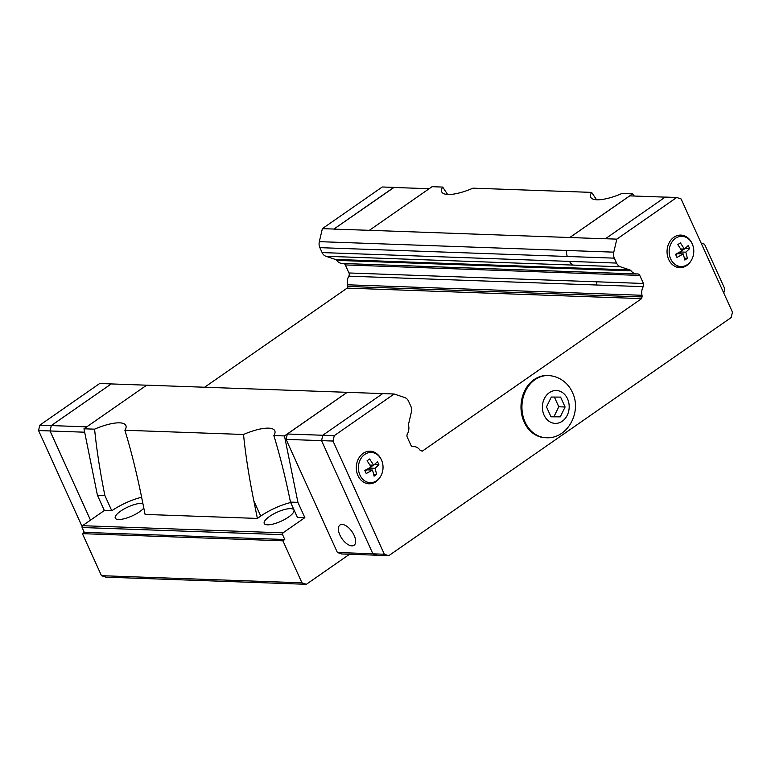 <?xml version="1.0" encoding="UTF-8"?>
<svg xmlns="http://www.w3.org/2000/svg" width="771" height="771" viewBox="0 0 771 771"><rect width="100%" height="100%" fill="white"/><g stroke="black" fill="none" stroke-linecap="round" stroke-linejoin="round"><path stroke-width="1.16" d="M143.811 508.079A16.297 4.925 155.6 0 1 118.503 519.509A16.297 4.925 155.6 0 1 115.284 518.16A16.297 4.925 155.6 0 1 120.681 511.086A16.297 4.925 155.6 0 1 141.758 503.338A16.297 4.925 155.6 0 1 142.876 503.453M266.66 518.748A16.297 4.925 -24.4 0 0 264.231 523.47A16.297 4.925 -24.4 0 0 267.45 524.82A16.297 4.925 -24.4 0 0 285.039 519.24A16.297 4.925 -24.4 0 0 293.915 509.997A16.297 4.925 -24.4 0 0 290.706 508.648A16.297 4.925 -24.4 0 0 266.66 518.748M569.856 237.458L632.567 193.849L621.946 193.473A31.611 9.56 155.6 0 1 596.927 199.785A31.611 9.56 155.6 0 1 590.682 197.164A31.611 9.56 155.6 0 1 591.636 192.384L472.999 188.163A31.611 9.56 155.6 0 1 447.98 194.475A31.611 9.56 155.6 0 1 441.735 191.854A31.611 9.56 155.6 0 1 442.689 187.074L432.068 186.698L369.357 230.317L605.36 238.798L665.267 197.077L676.726 197.482L681.101 198.957L732.45 312.159L731.187 317.546L388.729 555.718L384.353 554.243L333.005 441.041L334.267 435.654L394.154 394L382.705 393.586L322.808 435.239L334.267 435.654M282.581 534.66L284.778 539.507L282.909 540.808L301.972 582.828L101.473 575.686L82.41 533.657L84.28 532.366L82.083 527.518L282.581 534.66L283.005 532.848L82.507 525.697L104.355 510.508L97.416 495.223L104.866 495.483C99.999 471.303 96.577 449.194 94.592 429.168A31.611 9.56 155.6 0 1 119.611 422.845A31.611 9.56 155.6 0 1 125.856 425.467A31.611 9.56 155.6 0 1 124.902 430.247C131.06 450.428 136.602 472.604 141.527 496.794L145.093 514.421L257.379 518.42L260.743 516.078A31.611 9.56 155.6 0 1 290.657 502.509M257.379 518.42L253.813 500.793C248.946 476.613 245.515 454.505 243.53 434.478A31.611 9.56 155.6 0 1 268.559 428.156A31.611 9.56 155.6 0 1 274.794 430.777A31.611 9.56 155.6 0 1 273.85 435.557C280.008 455.738 285.549 477.914 290.474 502.104L297.924 502.364L284.47 435.933L347.181 392.323L146.683 385.172L83.972 428.792L97.416 495.223M297.924 502.364L304.853 517.649L297.404 517.389L290.474 502.104M351.865 545.887A12.346 6.12 55.2 0 1 340.811 536.809A12.346 6.12 55.2 0 1 339.953 525.032A12.346 6.12 55.2 0 1 342.141 524.444A12.346 6.12 55.2 0 1 353.185 533.522A12.346 6.12 55.2 0 1 354.053 545.309A12.346 6.12 55.2 0 1 351.865 545.887M524.145 422.055A31.119 25.347 -88 0 1 524.791 390.608A31.119 25.347 -88 0 1 547.449 375.516L548.393 375.544A31.119 25.347 -88 0 0 525.735 390.646A31.119 25.347 -88 0 0 525.09 422.084A31.119 25.347 -88 0 0 546.176 437.745L545.232 437.716A31.119 25.347 -88 0 1 524.145 422.055M681.14 266.621A16.297 13.28 -88 0 1 678.027 267.479M691.356 260.251A16.297 13.28 -88 0 1 679.743 267.682A16.297 13.28 -88 0 1 668.698 259.47A16.297 13.28 -88 0 1 669.035 243A16.297 13.28 -88 0 1 680.899 235.097A16.297 13.28 -88 0 1 691.944 243.299A16.297 13.28 -88 0 1 691.963 243.337M370.388 482.742A16.297 13.28 -88 0 1 367.275 483.6M380.604 476.362A16.297 13.28 -88 0 1 368.991 483.793A16.297 13.28 -88 0 1 357.946 475.591A16.297 13.28 -88 0 1 358.284 459.121A16.297 13.28 -88 0 1 370.147 451.218A16.297 13.28 -88 0 1 381.192 459.42A16.297 13.28 -88 0 1 381.211 459.449M371.689 482.588A15.112 12.307 -88 0 1 359.932 475.042A15.112 12.307 -88 0 1 360.664 458.986A15.112 12.307 -88 0 1 372.759 452.606A15.112 12.307 -88 0 1 381.5 460.046A15.112 12.307 -88 0 1 371.689 482.588L367.15 483.118A15.805 12.876 -88 0 1 365.762 483.186M373.675 465.202L377.501 461.636L378.898 464.72L375.072 468.296L376.634 474.425L374.089 476.189L372.538 470.059L366.215 473.539L364.818 470.455L371.13 466.966L367.092 460.75L369.627 458.986L373.675 465.202L369.935 465.067M682.441 266.477A15.112 12.307 -88 0 1 670.683 258.931A15.112 12.307 -88 0 1 671.416 242.875A15.112 12.307 -88 0 1 683.511 236.495A15.112 12.307 -88 0 1 692.252 243.935A15.112 12.307 -88 0 1 682.441 266.477L677.902 266.997A15.805 12.876 -88 0 1 676.514 267.065M684.426 249.091L688.252 245.515L689.659 248.599L685.824 252.175L687.385 258.304L684.841 260.068L683.289 253.938L676.967 257.427L675.569 254.334L681.882 250.854L677.844 244.629L680.379 242.865L684.426 249.091L680.687 248.956M388.729 555.718L377.27 555.303L372.894 553.838L321.546 440.636L322.808 435.239M680.379 251.703L680.851 253.852M684.156 249.081L681.805 250.71M683.289 253.938L677.458 253.736L675.83 254.864M684.388 258.198L687.385 258.304M680.003 251.972L685.824 252.175M685.149 248.445L689.659 248.599M677.642 235.473A15.805 12.876 -88 0 1 679.02 235.647L683.511 236.495M369.627 467.824L370.099 469.973M373.405 465.192L371.053 466.831M372.538 470.059L366.707 469.847L365.078 470.985M373.636 474.319L376.634 474.425M369.242 468.084L375.072 468.296M374.398 464.556L378.898 464.72M366.88 451.594A15.805 12.876 -88 0 1 368.268 451.758L372.759 452.606M368.422 451.286A16.297 13.28 -88 0 1 371.468 452.365M679.174 235.174A16.297 13.28 -88 0 1 682.219 236.244M565.085 407.001L560.286 416.851L550.995 416.803L546.504 406.895L551.304 397.046L560.594 397.104L565.085 407.001L558.782 406.78L554.378 397.065M560.286 416.851L553.983 416.629L558.782 406.78M550.908 416.61L553.983 416.629M605.37 238.731L616.829 239.135L613.783 252.156A7.903 6.438 92 0 0 614.333 258.15L616.569 263.075A7.903 6.438 92 0 0 620.414 266.776L629.753 269.917A2.968 2.409 -88 0 1 631.121 270.862A9.878 8.047 92 0 0 636.701 273.956A9.878 8.047 92 0 0 637.521 273.936A2.968 2.409 -88 0 1 637.771 273.927A2.968 2.409 -88 0 1 639.776 275.42L643.428 283.468A2.968 2.409 -88 0 1 643.255 286.658A9.878 8.047 92 0 0 642.012 295.283A2.968 2.409 -88 0 1 642.012 296.931L641.617 298.618L422.277 451.151L420.918 450.688A2.968 2.409 -88 0 1 419.781 449.84A9.878 8.047 92 0 0 414.123 446.64A9.878 8.047 92 0 0 413.179 446.669A2.968 2.409 -88 0 1 412.899 446.679A2.968 2.409 -88 0 1 410.895 445.185L407.242 437.138A2.968 2.409 -88 0 1 407.387 433.977A9.878 8.047 92 0 0 408.601 425.611A2.968 2.409 -88 0 1 408.659 423.674L411.357 412.167A7.903 6.438 92 0 0 410.808 406.172L408.572 401.248A7.903 6.438 92 0 0 404.717 397.547L394.154 394M616.829 239.135L676.726 197.482M372.894 553.838L384.353 554.243M377.038 555.226L341.765 553.973L337.39 552.499L286.08 439.383L333.005 441.041M636.701 273.956L342.247 263.46A9.878 8.047 -88 0 1 336.667 260.367L631.121 270.862M382.676 393.605L347.181 392.323M286.08 439.383L287.342 433.996L347.239 392.343M287.342 433.996L322.798 435.258M569.836 237.526L629.734 195.873L665.171 197.135M337.39 552.499L372.865 553.771M429.158 188.722L393.711 187.459L333.824 229.112L369.357 230.317M146.663 385.192L111.217 383.929L51.32 425.582L50.057 430.97L90.506 520.136L50.009 430.95L38.55 430.546L82.237 526.853M111.217 383.929L51.272 425.563L50.009 430.95M393.962 187.469L333.824 229.112M214.348 380.488L221.412 375.573M204.633 387.235L347.162 288.113L347.557 286.436A2.968 2.409 92 0 0 347.557 284.788A9.878 8.047 -88 0 1 348.81 276.163A2.968 2.409 92 0 0 348.974 272.973L345.321 264.925A2.968 2.409 92 0 0 343.827 263.518M336.667 260.367A2.968 2.409 92 0 0 335.298 259.422L325.969 256.28A7.903 6.438 -88 0 1 322.114 252.58L319.878 247.655A7.903 6.438 -88 0 1 319.329 241.651L322.374 228.64L333.833 229.045M393.73 187.392L382.271 186.987L322.374 228.64M111.169 383.91L99.71 383.495L39.813 425.158L38.55 430.546M51.272 425.563L39.813 425.158M86.766 426.845L51.32 425.582M84.656 432.203L50.057 430.97M347.162 288.113L641.617 298.618M335.298 259.422L629.753 269.917M283.005 532.848L304.853 517.649M349.562 554.253L306.347 584.302L301.972 582.828M701.099 243.048L704.54 244.195L724.769 288.797L723.776 293.028M632.567 193.849L634.311 196.036M94.592 429.168L83.972 428.792M243.53 434.478L124.902 430.247M284.47 435.933L273.85 435.557M101.473 575.686L105.849 577.151L306.347 584.302M82.507 525.697L82.083 527.518M82.41 533.657L282.909 540.808M84.28 532.366L284.778 539.507M104.355 510.508L111.795 510.768A31.611 9.56 155.6 0 1 141.613 497.228M442.689 187.074L447.633 194.465M104.866 495.483L111.795 510.768M591.636 192.384L596.581 199.776M567.523 398.79A16.451 13.396 -88 0 1 562.271 421.226A16.451 13.396 -88 0 1 544.056 415.106A16.451 13.396 -88 0 1 549.318 392.67A16.451 13.396 -88 0 1 567.523 398.79M613.783 252.156L566.81 250.479A7.903 6.438 92 0 0 567.36 256.473L614.333 258.15M616.569 263.075L569.586 261.398A7.903 6.438 92 0 0 573.441 265.099L620.414 266.776M643.255 286.658L596.282 284.991A2.968 2.409 -88 0 0 596.455 281.791L643.428 283.468M412.62 446.65L413.179 446.669M566.81 250.479L319.329 241.651M347.557 286.436L642.012 296.931M347.557 284.788L642.012 295.283M596.282 284.991L348.81 276.163M596.455 281.791L348.974 272.973M345.321 264.925L639.776 275.42M573.441 265.099L325.969 256.28M569.586 261.398L322.114 252.58M567.36 256.473L319.878 247.655M260.743 516.078L253.813 500.793M548.393 375.544C561.115 376.296 569.374 385.057 572.381 392.429C582.134 411.714 567.668 439.152 546.176 437.745M414.123 446.64L412.321 446.573"/></g></svg>
